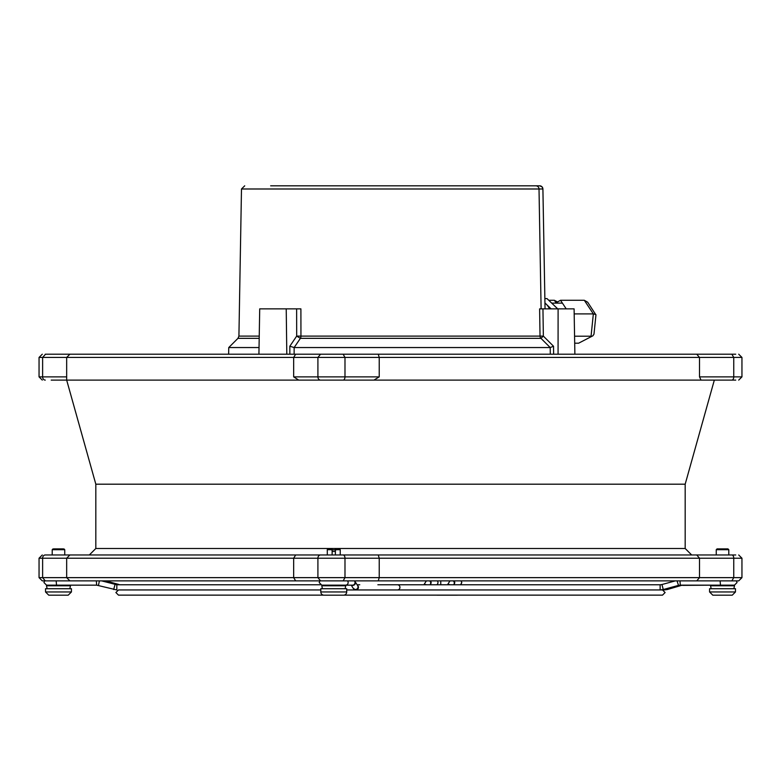 <?xml version="1.0" encoding="UTF-8"?>
<svg xmlns="http://www.w3.org/2000/svg" width="781" height="781" viewBox="0 0 781 781"><rect width="100%" height="100%" fill="white"/><g stroke="black" fill="none" stroke-linecap="round" stroke-linejoin="round"><path stroke-width="1.17" d="M709.568 591.959L712.809 595.19L732.236 595.19L735.477 591.959L735.477 588.718L709.568 588.718L709.568 591.959L735.477 591.959M600.14 554.969L45.269 554.969L735.731 554.969L728.79 554.969L728.79 549.697L727.951 548.887L717.085 548.887L716.245 549.697L716.245 554.969L670.615 554.969M728.995 585.799L728.995 585.154M716.04 585.799L716.04 585.154L682.565 585.379M733.857 588.718L734.501 585.799L710.534 585.799L711.188 588.718M717.085 548.887L717.944 548.887M727.101 548.887L727.951 548.887M542.014 186.815A3.241 0.986 137.4 0 1 542.063 186.854L542.912 188.992L545.05 308.866L542.902 188.992A3.241 3.231 -90 0 0 539.681 185.81L518.799 185.81M550.302 354.203L550.205 347.545L540.96 338.339L543.351 336.103L542.951 308.866L574.094 308.866L574.884 354.203L631.009 354.203M542.951 308.866L539.622 308.866L540.022 336.103A3.241 3.192 -90 0 0 540.96 338.339L300.392 338.339A3.241 1.913 90 0 0 300.949 336.103L543.351 336.103L553.524 346.237L550.205 347.545L294.144 347.545L289.829 346.237L296.682 336.103L300.392 338.339L294.144 347.545L294.134 354.203M553.524 346.237L553.641 354.203M259.194 338.339L237.971 338.339L228.755 347.545L259.038 347.545M289.849 354.203L289.829 346.237M427.49 185.81L270.646 185.81L539.681 185.81L542.063 186.854A3.241 0.986 137.4 0 1 542.102 186.903M296.624 308.866L300.9 308.866L300.949 336.103L296.682 336.103L296.624 308.866L259.712 308.866L258.921 354.203M539.622 308.866L541.106 308.866L539.017 188.992L241.485 188.992L244.717 185.81M557.546 301.964L554.373 300.285L548.77 300.285M544.943 302.95L545.607 303.594M546.759 304.697L551.103 308.866M557.712 308.866L547.003 298.596L544.865 298.596M592.896 335.791L578.604 343.201L592.896 335.791L593.98 334.141L595.952 314.919L587.683 302.227L584.315 300.285L560.524 300.285L566.225 308.866M595.864 314.558L593.345 313.894L574.181 313.894M555.476 303.126L560.524 300.285M584.315 300.285L593.345 313.894L591.061 336.201L574.562 336.201M578.604 343.201L574.689 343.201M549.502 308.866A20.238 11.695 -90 0 0 544.943 303.077M685.181 484.191L685.181 548.496L95.819 548.496L95.819 484.191L685.181 484.191L714.332 380.103M713.902 380.103L373.943 380.103L379.224 376.872L344.987 376.872L344.987 357.434L317.906 357.434L320.552 354.203L378.248 354.203L379.224 357.434L379.224 376.872M699.512 376.872L733.75 376.872L733.75 357.434L699.512 357.434L696.75 354.203L731.875 354.203L709.568 354.203L731.875 354.203L733.75 357.434L741.95 357.434L741.95 376.872L733.75 376.872A3.241 1.874 90 0 1 731.875 380.103L701.055 380.103L699.512 376.872L699.512 357.434L344.987 357.434L343.123 354.203L295.667 354.203L293.666 357.434L293.666 376.872L298.723 380.103L343.123 380.103L66.668 380.103L66.668 357.434L39.05 357.434L42.291 354.203M95.819 484.191L66.668 380.103L51.195 380.103L65.77 380.103M326.478 380.103L341.043 380.103M45.523 354.203L42.623 357.434L42.623 376.872L39.05 376.872L39.05 357.434M320.806 354.203L76.382 354.203M731.875 354.203L735.731 354.203M660.951 354.203L346.715 354.203M326.478 554.969L327.288 554.969L327.288 549.697A0.81 0.81 0 0 1 328.098 548.887L328.908 548.887M335.381 548.887C340.409 548.887 340.409 548.887 335.381 548.887L335.381 549.697L340.233 549.697L340.233 554.969L341.043 554.969M696.75 554.969L699.512 558.21L741.95 558.21L741.95 577.637L738.709 580.879L320.552 580.879L343.123 580.879L344.987 577.637L379.224 577.637L378.248 580.879M45.269 554.969A3.241 2.646 90 0 0 42.623 558.21L39.05 558.21L39.05 577.637L66.668 577.637L66.668 558.21L293.666 558.21L293.666 577.637L295.667 580.879L343.123 580.879M64.96 585.799L64.96 585.154L96.659 585.154L46.548 585.154L43.961 582.558L44.576 580.879L69.909 580.879L66.668 577.637L317.906 577.637L320.552 580.879M70.144 580.879L295.667 580.879M378.248 554.969L379.224 558.21L699.512 558.21L699.512 577.637L696.75 580.879M678.523 585.379L663.274 589.528L661.937 584.53L675.35 580.879L638.887 580.879M637.608 580.879L485.333 580.879M295.667 554.969L293.666 558.21L379.224 558.21L379.224 577.637L733.75 577.637L731.875 580.879M729.805 554.969L715.23 554.969M378.248 354.203L696.75 354.203M45.269 354.203L69.909 354.203L66.668 357.434L317.906 357.434L317.906 376.872L344.987 376.872A3.241 1.874 90 0 1 343.123 380.103L373.943 380.103M295.667 354.203L70.144 354.203M704.618 354.203L709.568 354.203M731.875 380.103L735.731 380.103M51.195 380.103L66.668 380.103M52.005 585.799L52.005 585.154M47.143 588.718L46.499 585.799L70.466 585.799L69.812 588.718M63.056 548.887L53.899 548.887M64.755 554.969L64.755 549.697L63.915 548.887M53.049 548.887L52.21 549.697L52.21 554.969M45.523 591.959L48.764 595.19L68.191 595.19L71.432 591.959L71.432 588.718L45.523 588.718L45.523 591.959L71.432 591.959M332.14 554.969L332.14 548.887L328.098 548.887M335.381 554.969L335.381 548.926M322.426 588.718L321.782 585.799L345.739 585.799L345.095 588.718M332.14 549.697L332.14 548.887L332.14 549.697L327.288 549.697M338.622 548.887L340.233 549.697M346.715 591.959A3.241 3.241 0 0 1 343.474 595.19L324.047 595.19A3.241 3.241 0 0 1 320.806 591.959L346.715 591.959L346.715 588.718L320.806 588.718L320.806 591.959M336.191 549.853L331.329 549.853M436.882 595.132A3.241 3.241 0 0 0 437.526 595.19L456.953 595.19A3.241 3.241 0 0 0 457.598 595.132M393.273 584.764L660.14 584.764L660.14 589.948L663.294 589.528M679.978 580.879L680.31 585.154L720.453 585.154L720.121 580.879M377.867 584.764L397.402 584.764A2.587 2.558 -90 0 1 399.95 587.361A2.587 2.558 -90 0 1 397.402 589.948M347.525 580.879A2.587 2.558 -90 0 1 345.583 585.154L352.436 585.154A2.587 2.558 -90 0 0 354.389 580.879M96.327 580.879L96.659 585.154L116.828 589.948L116.828 584.764L320.435 584.764L118.79 584.764M357.102 584.764L359.758 584.764M403.133 584.764L448.733 584.764M425.118 584.764L383.598 584.764M728.79 549.697L716.245 549.697M558.103 308.866L558.073 354.203M535.786 185.81A3.241 3.231 90 0 1 539.017 188.992L542.902 188.992M286.227 308.866L286.803 354.203M241.485 188.992L238.918 336.103L259.233 336.103M556.043 302.803L554.373 300.285M69.909 554.969L66.668 558.21L42.623 558.21L42.623 577.637L45.269 580.879L42.291 580.879L39.05 577.637M320.552 554.969A3.241 2.646 90 0 0 317.906 558.21L317.906 577.637L344.987 577.637L344.987 558.21A3.241 1.874 90 0 0 343.123 554.969M731.875 554.969A3.241 1.874 90 0 1 733.75 558.21L733.75 577.637L741.95 577.637M320.552 380.103A3.241 2.646 -90 0 1 317.906 376.872L293.666 376.872M66.668 376.872L42.623 376.872A3.241 2.646 90 0 0 45.269 380.103M64.755 549.697L52.21 549.697M335.381 551.474L332.14 551.474M661.937 584.53L660.14 584.764M680.31 585.154L678.494 585.389L677.039 580.879M682.272 585.154L667.355 589.518M666.73 588.591L667.316 589.528L664.172 589.948L663.899 589.362M351.665 585.154A2.587 2.47 -32.2 0 0 355.052 581.513L357.659 585.643A2.587 2.47 -32.2 0 1 355.355 589.528A2.587 2.47 -32.2 0 1 353.266 588.405L355.882 589.948A2.587 2.558 -90 0 0 357.434 585.301M119.083 584.53L105.65 580.879M56.515 585.154L56.183 580.879M98.455 585.389L99.402 580.879M113.665 589.528L115.041 584.53M450.149 584.764A2.587 2.47 -147.8 0 0 447.962 584.764M450.149 580.879A2.587 2.47 -147.8 0 0 449.563 581.513L447.523 584.764M437.36 580.879A2.587 2.558 90 0 1 436.755 584.764M460.38 584.764A2.587 2.558 -90 0 0 460.985 580.879M426.436 580.879L425.948 581.513A2.587 2.47 32.2 0 1 426.524 580.879M424.337 584.764A2.587 2.47 32.2 0 1 426.533 584.764M429.57 580.879A2.587 2.47 32.2 0 1 430.331 584.266L430.019 584.764M430.507 580.879A2.587 2.558 90 0 1 430.106 584.618M453.732 584.618A2.587 2.558 -90 0 0 454.122 580.879M453.634 584.764L453.946 584.266A2.587 2.47 -147.8 0 0 453.185 580.879M228.755 347.545L228.638 354.203M238.918 336.103L237.971 338.339M551.728 303.126L562.418 303.126M95.819 548.496L89.337 554.969M39.05 558.21L42.291 554.969M741.95 558.21L738.709 554.969M741.95 357.434L738.709 354.203M741.95 376.872L738.709 380.103M685.181 548.496L691.663 554.969M39.05 376.872L42.291 380.103M327.288 585.799L327.288 585.154M340.233 585.799L340.233 585.154M440.767 584.764L440.767 580.879M720.453 585.154L734.452 585.154L737.039 582.558L736.424 580.879M323.402 595.132L118.487 595.132L115.891 592.535L118.487 589.948L320.806 589.948M344.118 595.132L662.513 595.132L665.109 592.535L662.513 589.948L346.715 589.948M345.583 585.154L321.792 585.154L319.195 582.558L319.82 580.879M354.564 580.879L355.052 581.513M351.225 585.154L353.266 588.405M101.618 580.879L116.828 584.764M450.061 580.879L449.563 581.513M460.565 584.764L461.805 582.558L461.18 580.879M425.948 581.513L423.898 584.764"/></g></svg>
